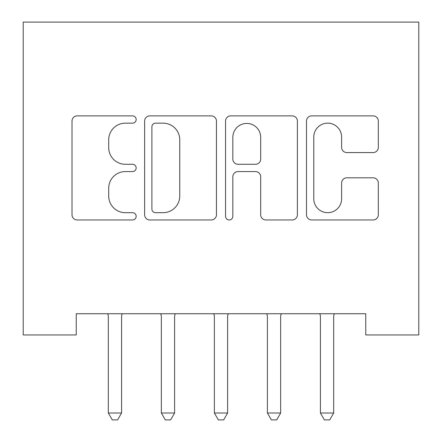 <?xml version="1.0" encoding="UTF-8"?>
<svg xmlns="http://www.w3.org/2000/svg" width="442" height="442" viewBox="0 0 442 442"><rect width="100%" height="100%" fill="white"/><g stroke="black" fill="none" stroke-linecap="round" stroke-linejoin="round"><path stroke-width="0.66" d="M136.164 119.517A3.641 3.641 0 0 0 132.517 115.87L77.217 115.87A5.205 5.205 0 0 0 72.013 121.075L72.013 214.762A5.205 5.205 0 0 0 77.217 219.967L132.517 219.967A3.641 3.641 0 0 0 136.164 216.326A3.641 3.641 0 0 0 132.517 212.685L125.362 212.685A16.658 16.658 0 0 1 108.704 196.027L108.704 188.22A16.658 16.658 0 0 1 125.362 171.562L132.517 171.562A3.641 3.641 0 0 0 136.164 167.921A3.641 3.641 0 0 0 132.517 164.28L125.362 164.28A16.658 16.658 0 0 1 108.704 147.622L108.704 139.816A16.658 16.658 0 0 1 125.362 123.158L132.517 123.158A3.641 3.641 0 0 0 136.164 119.517M373.114 152.567A5.205 5.205 0 0 0 378.319 147.363L378.319 121.075A5.205 5.205 0 0 0 373.114 115.87L311.693 115.87A5.205 5.205 0 0 0 306.488 121.075L306.488 214.762A5.205 5.205 0 0 0 311.693 219.967L373.114 219.967A5.205 5.205 0 0 0 378.319 214.762L378.319 183.016A5.205 5.205 0 0 0 373.114 177.811L346.826 177.811A5.205 5.205 0 0 0 341.622 183.016L341.622 198.762A13.923 13.923 0 0 1 327.699 212.685A13.923 13.923 0 0 1 313.776 198.762L313.776 137.081A13.923 13.923 0 0 1 327.699 123.158A13.923 13.923 0 0 1 341.622 137.081L341.622 147.363A5.205 5.205 0 0 0 346.826 152.567L373.114 152.567M365.761 313.743L76.239 313.743L76.239 334.953L23.216 334.953L23.216 22.1L418.784 22.1L418.784 334.953L365.761 334.953L365.761 313.743M216.447 121.075A5.205 5.205 0 0 0 211.243 115.87L149.821 115.87A5.205 5.205 0 0 0 144.617 121.075L144.617 214.762A5.205 5.205 0 0 0 149.821 219.967L211.243 219.967A5.205 5.205 0 0 0 216.447 214.762L216.447 121.075M230.757 115.87L292.179 115.87A5.205 5.205 0 0 1 297.383 121.075L297.383 214.762A5.205 5.205 0 0 1 292.179 219.967L265.891 219.967A5.205 5.205 0 0 1 260.686 214.762L260.686 176.767A5.205 5.205 0 0 0 255.482 171.562L238.045 171.562A5.205 5.205 0 0 0 232.84 176.767L232.84 216.326A3.641 3.641 0 0 1 229.199 219.967A3.641 3.641 0 0 1 225.553 216.326L225.553 121.075A5.205 5.205 0 0 1 230.757 115.87M155.551 123.158A3.641 3.641 0 0 0 151.904 126.804L151.904 209.038A3.641 3.641 0 0 0 155.551 212.685L163.098 212.685A16.658 16.658 0 0 0 179.75 196.027L179.75 139.816A16.658 16.658 0 0 0 163.098 123.158L155.551 123.158M260.686 137.34A13.923 13.923 0 0 0 246.763 123.417A13.923 13.923 0 0 0 232.84 137.34L232.84 159.07A5.205 5.205 0 0 0 238.045 164.28L255.482 164.28A5.205 5.205 0 0 0 260.686 159.07L260.686 137.34M107.621 313.743L107.936 314.522A5.304 5.304 0 0 1 108.318 316.5L108.318 413.005L121.578 413.005L121.578 316.5A5.304 5.304 0 0 1 121.959 314.522L122.274 313.743M121.578 413.005L117.6 419.9L112.296 419.9L108.318 413.005M160.65 313.743L160.96 314.522A5.304 5.304 0 0 1 161.347 316.5L161.347 413.005L174.601 413.005L174.601 316.5A5.304 5.304 0 0 1 174.988 314.522L175.297 313.743M174.601 413.005L170.623 419.9L165.325 419.9L161.347 413.005M213.674 313.743L213.989 314.522A5.304 5.304 0 0 1 214.37 316.5L214.37 413.005L227.63 413.005L227.63 316.5A5.304 5.304 0 0 1 228.011 314.522L228.326 313.743M227.63 413.005L223.652 419.9L218.348 419.9L214.37 413.005M266.703 313.743L267.012 314.522A5.304 5.304 0 0 1 267.399 316.5L267.399 413.005L280.653 413.005L280.653 316.5A5.304 5.304 0 0 1 281.04 314.522L281.35 313.743M280.653 413.005L276.675 419.9L271.377 419.9L267.399 413.005M319.726 313.743L320.041 314.522A5.304 5.304 0 0 1 320.422 316.5L320.422 413.005L333.682 413.005L333.682 316.5A5.304 5.304 0 0 1 334.064 314.522L334.379 313.743M333.682 413.005L329.704 419.9L324.4 419.9L320.422 413.005"/></g></svg>
